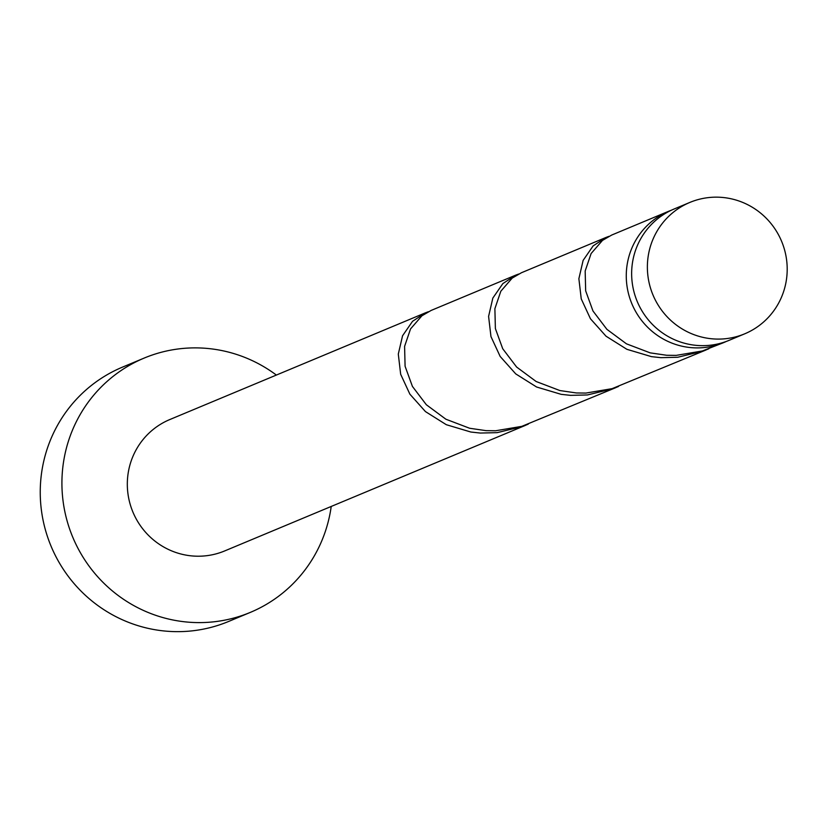 <?xml version="1.0" encoding="UTF-8"?>
<svg xmlns="http://www.w3.org/2000/svg" width="828" height="828" viewBox="0 0 828 828"><rect width="100%" height="100%" fill="white"/><g stroke="black" fill="none" stroke-linecap="round" stroke-linejoin="round"><path stroke-width="1.24" d="M707.433 338.228A71.198 69.687 67.3 0 0 744.714 333.819A71.198 69.687 67.3 0 0 786.6 259.93A71.198 69.687 67.3 0 0 727.139 198.027A71.198 69.687 67.3 0 0 689.859 202.425A71.198 69.687 67.3 0 0 647.972 276.314A71.198 69.687 67.3 0 0 707.433 338.228M744.714 333.819L728.982 340.391A71.198 69.687 -112.7 0 1 691.701 344.79A71.198 69.687 -112.7 0 1 632.24 282.886A71.198 69.687 -112.7 0 1 674.127 208.998L689.859 202.425M276.366 375.063A137.79 134.881 67.3 0 0 216.294 349.561A137.79 134.881 67.3 0 0 144.144 358.089A137.79 134.881 67.3 0 0 63.073 501.106A137.79 134.881 67.3 0 0 178.155 620.928A137.79 134.881 67.3 0 0 250.315 612.399A137.79 134.881 67.3 0 0 331.221 506.457M144.144 358.089L122.472 367.135A137.79 134.881 67.3 0 0 41.4 510.151A137.79 134.881 67.3 0 0 156.492 629.973A137.79 134.881 67.3 0 0 228.642 621.445L250.315 612.399M428.335 311.742L425.406 312.839L412.561 321.285L402.553 335.775L398.299 354.094L400.669 374.277L409.87 394.149L425.447 411.588L446.313 424.702L470.873 432.03L480.302 433.054L497.152 432.651L523.037 426.337L528.264 424.133M425.406 312.839L169.802 419.548A71.198 69.687 67.3 0 0 127.916 493.436A71.198 69.687 67.3 0 0 187.376 555.35A71.198 69.687 67.3 0 0 224.657 550.941L525.407 425.385M726.27 341.457A71.198 69.687 -112.7 0 1 723.61 342.637A71.198 69.687 -112.7 0 1 686.329 347.036A71.198 69.687 -112.7 0 1 626.868 285.132A71.198 69.687 -112.7 0 1 668.755 211.233A71.198 69.687 -112.7 0 1 671.467 210.177M723.61 342.637L702.403 350.958L676.197 355.378L666.644 355.264L650.177 352.863L626.454 343.827L606.914 329.347L593.003 311.038L585.665 290.866L585.168 270.984L591.12 253.534L602.494 240.399L611.737 235.038L668.755 211.233M608.911 236.353L605.982 237.45L593.138 245.895L583.129 260.385L578.875 278.705L581.246 298.887L590.447 318.759L606.024 336.199L626.889 349.312L651.45 356.64L660.879 357.665L677.728 357.261L703.614 350.948L708.84 348.743M705.984 349.996L612.12 388.653L585.913 393.072L576.35 392.958L559.894 390.557L536.171 381.522L516.62 367.042L502.72 348.733L495.382 328.561L494.885 308.678L500.826 291.228L512.201 278.094L521.454 272.733L605.982 237.45M518.628 274.047L515.699 275.144L502.855 283.59L492.836 298.08L488.592 316.399L490.963 336.582L500.164 356.454L515.74 373.894L536.606 387.007L561.156 394.335L570.585 395.36L587.445 394.956L613.32 388.642L618.557 386.438M615.701 387.69L521.826 426.348L495.62 430.767L486.067 430.653L469.611 428.252L445.888 419.216L426.337 404.737L412.427 386.428L405.089 366.255L404.592 346.373L410.543 328.923L421.918 315.789L431.16 310.428L515.699 275.144"/></g></svg>
